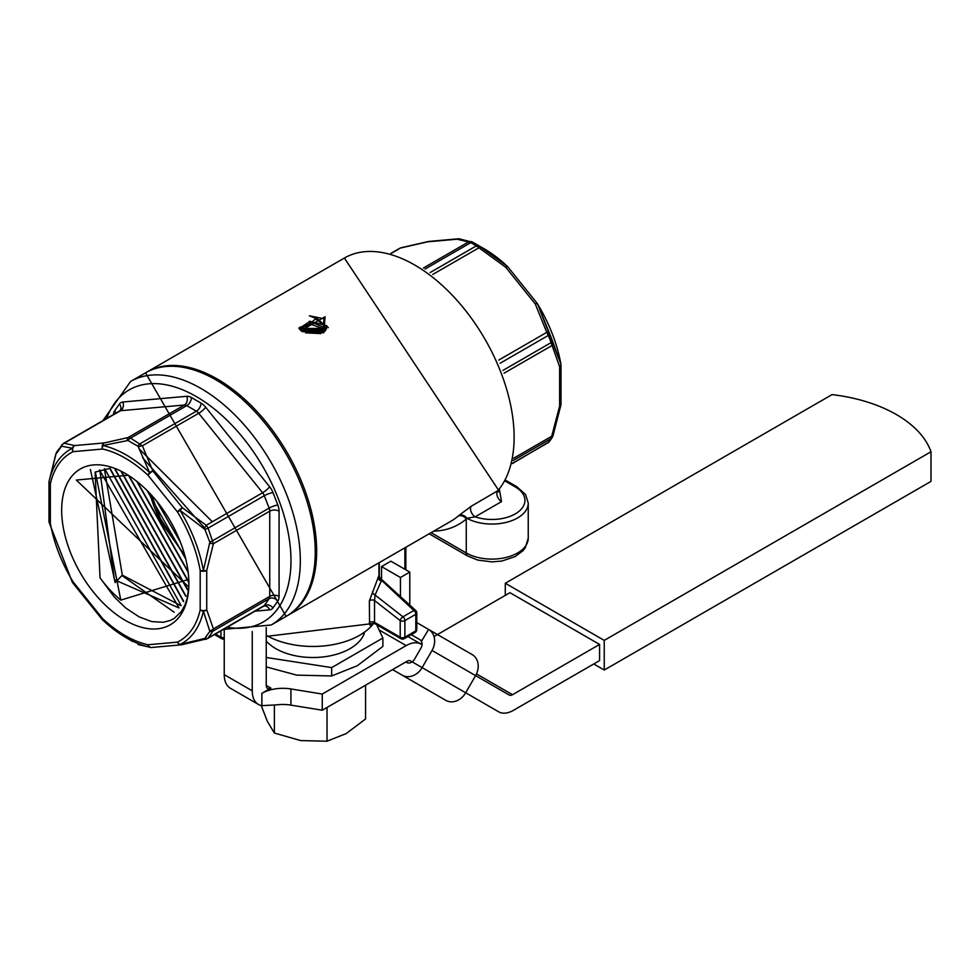 <?xml version="1.0" encoding="UTF-8"?>
<svg xmlns="http://www.w3.org/2000/svg" width="980" height="980" viewBox="0 0 980 980"><rect width="100%" height="100%" fill="white"/><g stroke="black" fill="none" stroke-linecap="round" stroke-linejoin="round"><path stroke-width="1.47" d="M146.24 372.437A140.606 81.181 60 0 1 146.927 372.033A140.606 81.181 60 0 1 287.532 453.213A140.606 81.181 60 0 1 287.532 615.575A140.606 81.181 60 0 1 286.834 615.979M146.927 372.033L344.384 258.034A140.606 81.181 -120 0 1 477.579 327.198A140.606 81.181 -120 0 1 497.62 491.017L498.367 491.85L498.612 490.233L471.282 506.219L458.726 515.615A82.271 22.013 116.8 0 1 457.966 516.264A6.603 5.365 -130.5 0 1 466.26 519.057A147.208 84.99 60 0 1 433.785 531.148M325.066 316.736L323.792 332.612L300.774 330.75L325.066 316.736L323.915 318.745L323.204 332.845M301.828 331.326L315.45 318.868L317.9 319.125L309.398 315.793L323.902 318.745M317.9 319.125L326.781 327.099L322.971 332.943M299.059 328.447L326.61 328.447M299.513 329.219L309.901 323.915L309.386 321.501M302.636 331.705L323.461 332.6M323.608 332.49L302.428 331.608M320.84 333.592L305.65 332.857M300.713 330.481L324.993 331.252M325.103 331.142L300.603 330.37M299.574 329.317L325.997 329.905M326.058 329.795L309.901 323.915M299.059 328.557L309.901 321.44L326.573 328.557M326.781 327.21L315.45 318.868M309.325 321.195L326.487 325.593M326.585 325.679L328.312 327.675M299.206 327.577L309.888 323.841M415.704 610.479A3.295 1.703 132.3 0 0 413.879 610.503A3.295 1.911 -120 0 1 415.814 614.264L404.887 620.585L404.887 637.184L415.814 630.875L415.814 614.264A3.295 1.911 0 0 0 416.782 612.917A3.295 3.295 0 0 0 415.704 610.479L380.007 577.955L378.929 575.505L369.374 600.887L369.546 624.248L370.722 625.742L372.498 624.774A3.295 2.438 39.6 0 1 372.853 623.599M215.465 634.011L220.966 637.184A3.295 1.911 120 0 0 221.652 638.691A3.295 3.295 0 0 0 224.236 638.997M369.374 622.716A3.295 1.911 180 0 1 374.532 622.349L375.475 622.9M369.374 600.887A3.295 1.911 180 0 1 374.532 600.52L374.532 622.349L400.208 637.184A3.295 1.911 120 0 0 400.894 638.691A3.295 3.295 0 0 0 404.201 638.691L415.128 632.382A3.295 3.295 0 0 0 416.782 629.528L416.782 612.917M372.498 591.798A3.295 2.315 -142.9 0 0 375.071 595.032L374.532 600.52L400.208 620.585L400.208 637.184A3.295 1.911 180 0 0 404.887 637.184A3.295 1.911 60 0 1 404.201 638.691M378.488 578.225A3.295 2.45 -170 0 0 381.367 580.871L375.071 595.032L402.952 616.812A3.295 1.544 128 0 0 400.208 620.585A3.295 1.911 180 0 0 404.887 620.585A3.295 1.911 -120 0 0 402.952 616.812L413.879 610.503L379.689 578.604M415.128 632.382A3.295 1.911 60 0 0 415.814 630.875A3.295 1.911 0 0 0 416.782 629.528M471.282 506.219A6.603 3.81 -120 0 0 471.074 511.621A6.603 3.81 -120 0 0 475.178 516.827L466.933 518.298A91.336 22.185 112.3 0 1 466.26 519.057L466.26 552.965L431.127 532.679M458.726 515.615A6.603 5.292 -131.4 0 1 466.933 518.298A36.309 20.96 0 0 0 506.268 522.365A36.309 20.96 0 0 0 528.245 503.108L528.245 538.143A36.309 20.96 180 0 1 505.827 557.51A36.309 20.96 180 0 1 466.26 552.965A6.603 3.81 -60 0 0 467.632 555.991L429.191 533.794M498.918 489.877A6.603 3.81 120 0 0 499.408 489.632L501.515 501.625L475.178 516.827A33.002 19.061 0 0 0 518.04 512.075A33.002 19.061 0 0 0 515.284 486.938A3.295 1.911 -60 0 1 516.926 486.766L505.582 480.225M507.505 266.621A4.618 1.764 133.1 0 0 507.297 266.242A4.618 1.764 133.1 0 0 507.126 266.119L478.718 245.698A126.408 74.958 -1.4 0 0 475.998 244.069A126.408 74.958 -1.4 0 0 475.9 244.02A126.408 74.958 -1.4 0 0 472.985 242.391L472.421 242.097A4.618 4.435 -64.7 0 0 468.575 241.938L457.096 239.194A4.618 4.141 -85.5 0 1 459.093 238.789A4.618 4.618 0 0 0 458.322 238.802A4.618 3.651 84.9 0 0 457.096 239.194L427.586 241.827L400.636 248.001A4.618 2.181 -104.6 0 1 401.114 247.744L428.358 241.496A4.618 2.977 79.3 0 0 427.586 241.827A4.618 3.651 84.9 0 1 428.799 241.435A4.618 4.618 0 0 0 428.358 241.496A4.618 2.977 79.3 0 1 428.53 241.472M549.4 333.065L537.542 303.947A111.928 64.619 60 0 1 560.915 364.217L552.622 341.457A126.396 101.638 85.8 0 0 549.755 334.07L549.4 333.065A4.618 2.009 -16.6 0 0 546.767 332.367L535.288 304.008A4.618 1.531 -28.1 0 1 537.542 303.947L537.604 303.935A4.618 4.618 0 0 0 537.26 303.445A4.618 0.98 141.2 0 0 535.288 304.008L505.766 267.283L476.329 245.882A119.829 69.188 0 0 0 470.755 242.66L468.575 241.938L423.446 267.993M458.628 238.789A4.618 3.651 84.9 0 0 458.322 238.802L428.799 241.435M432.744 274.461L478.828 247.854L479.6 246.237M537.26 303.445L507.738 266.719A4.618 0.98 141.2 0 0 505.766 267.283L507.126 266.119A111.928 64.619 60 0 0 483.752 248.54L475.9 244.02M500.119 363.249L548.31 335.43L546.767 332.367L498.747 360.089M560.915 364.425A4.618 2.671 180 0 1 560.976 364.842A4.618 2.671 180 0 1 559.629 366.728L551.103 342.62A119.817 94.497 84.9 0 0 548.31 335.43A4.618 1.066 -22.8 0 0 549.755 334.07M504.075 373.184L551.887 345.585A4.618 3.54 -27.6 0 0 552.977 342.302M513.14 460.514L551.103 438.587L559.629 406.088A4.618 2.021 9.8 0 0 560.915 404.997A4.618 2.021 9.8 0 0 560.915 404.765A4.618 3.197 -167.5 0 0 560.915 404.63M537.604 303.935L560.903 364.033A4.618 4.618 0 0 1 560.976 364.842L560.976 404.201A4.618 2.671 180 0 1 559.629 406.088L559.629 366.728A4.618 3.185 167.8 0 0 560.915 364.217A4.618 2.009 170 0 0 560.903 364.033A4.618 2.009 170 0 0 560.854 363.862M513.667 458.236L551.887 436.161A4.618 1.299 18.1 0 0 553.014 435.708L560.915 404.985A4.618 4.618 0 0 0 560.976 404.201M546.767 443.462L548.31 442.568A119.829 25.321 141.2 0 0 551.103 438.587A4.618 3.736 34 0 0 552.108 437.656L553.014 435.708M391.265 253.416L398.774 249.092M70.192 478.375A89.94 51.928 60 0 1 126.151 473.965A89.94 51.928 60 0 1 188.871 582.598A89.94 51.928 60 0 1 109.233 608.702A89.94 51.928 60 0 1 70.192 478.375M188.773 579.327L120.81 600.115A79.907 46.133 60 0 1 100.046 577.832L95.085 472.115L110.066 468.354L183.664 601.304M128.233 475.239L76.33 480.053L188.785 587.057L187.192 598.4L185.073 604.795L181.251 611.643L174.22 618.392L170.238 620.475L163.329 622.276L151.876 621.626L139.221 616.947L125.808 608.041L114.342 597.09L100.046 577.832M99.825 470.02L114.415 579.78L179.071 607.955L99.531 470.118M180.945 605.689L122.329 575.162L115.542 582.132M184.779 555.329L162.423 524.067A78.559 45.35 60 0 1 149.867 493.369M187.658 589.568L121.79 472.066M188.662 581.716L128.98 475.716M188.087 571.634L137.347 481.768M181.104 605.469L104.725 468.795M185.931 596.024L115.493 469.726M120.81 600.115L95.354 471.968M121.361 471.882L187.572 590.021M115.126 469.616L185.796 596.391M109.711 468.367L183.505 601.61M104.407 468.857L122.329 575.162M147 490.416L185.735 559.004M136.759 481.303L188.185 572.381M128.49 475.41L188.625 582.267M115.126 582.561L90.393 469.469M142.553 457.648L204.6 527.987M181.533 612.794L180.369 612.806M174.195 612.243L121.949 575.554M139.27 448.938L212.342 521.764M151.667 495.317L162.423 524.067M185.293 557.253L156.91 513.214M156.714 501.197L180.492 542.332M55.909 454.267L49.061 481.511A4.618 2.021 -170.2 0 1 49.074 481.29L55.885 453.924A4.618 1.36 17.4 0 0 55.909 454.267L61.581 446.206L72.447 448.252A111.928 64.619 -120 0 0 49.061 481.511A4.618 3.197 -167.5 0 0 50.348 483.961A4.618 2.671 180 0 1 49 482.074L49 521.434A4.618 2.671 180 0 0 50.348 523.32A108.658 62.732 -120 0 0 73.059 581.826L102.569 618.552A108.658 62.732 -120 0 0 147.98 644.767L177.49 642.12A108.658 62.732 -120 0 0 200.19 609.83L200.19 570.47A108.658 62.732 -120 0 0 177.49 511.964L147.98 475.239A108.658 62.732 -120 0 0 102.569 449.024L73.059 451.67A108.658 62.732 -120 0 0 50.348 483.961L50.348 523.32A4.618 2.009 170 0 1 49.074 522.242A4.618 2.009 170 0 1 49.061 522.058A4.618 3.185 -12.2 0 1 49.061 521.85M49.074 481.29A4.618 4.618 0 0 0 49 482.074A4.618 2.671 180 0 1 49.061 481.646M113.411 414.565A13.206 7.62 60 0 1 114.623 410.828L119.438 403.981A6.603 5.206 35.1 0 1 120.172 410.473L119.548 411.024A6.603 3.81 60 0 1 120.516 410.718L64.178 443.254A4.618 4.41 112.7 0 0 61.581 446.206M64.178 443.254L74.688 445.569A4.618 4.141 94.5 0 0 72.447 448.252A4.618 3.773 -116.2 0 0 73.059 451.67A4.618 3.651 -95.1 0 1 74.688 445.569L104.211 442.935L128.074 437.546L130.548 438.085L186.751 405.634A6.603 3.81 120 0 0 191.418 397.549L201.035 403.111A13.206 7.62 60 0 1 205.702 407.251L269.598 486.742A13.206 7.62 60 0 1 273.016 492.658L277.83 505.055A13.206 7.62 60 0 1 279.079 511.168L279.079 596.367A13.206 7.62 60 0 1 277.83 601.034L273.016 607.882A13.206 7.62 60 0 1 269.598 609.854L255.045 611.153M102.569 449.024A4.618 3.651 -95.1 0 1 104.211 442.935A4.618 2.977 -100.7 0 0 102.851 445.533L128.098 440.449A124.889 70.082 1.4 0 0 137.996 446.157L149.609 472.532A111.928 64.619 -120 0 0 102.851 445.533A4.618 3.332 -77.6 0 0 102.569 449.024M119.438 403.981A13.206 7.62 60 0 1 122.855 402.008A6.603 5.206 84.9 0 1 120.516 410.718L184.411 405.01L128.074 437.546A4.618 2.254 75.7 0 0 127.241 440.339M128.098 440.449A4.618 2.817 122.9 0 1 130.548 438.085L142.37 445.79A4.618 1.972 162.3 0 0 138.572 446.88M122.855 402.008L186.751 396.3A6.603 5.206 84.9 0 1 184.411 405.01A6.603 3.81 60 0 1 186.751 405.634L196.368 411.196A6.603 3.81 60 0 1 198.707 413.266L142.37 445.79L152.88 471.025A4.618 1.531 151.9 0 0 149.609 472.532A4.618 1.764 -46.9 0 0 147.98 475.239A4.618 0.98 -38.8 0 1 152.88 471.025L182.39 507.75L206.253 525.28L208.115 528.159L264.306 495.709A6.603 1.397 158.8 0 1 273.016 492.658M177.49 511.964A4.618 0.98 -38.8 0 1 182.39 507.75L180.026 510.36L204.906 529.396L209.843 542.136L203.399 570.63A111.928 64.619 -120 0 0 180.026 510.36L177.49 511.964M205.702 407.251A6.603 1.397 141.2 0 1 198.707 413.266L262.603 492.756L206.253 525.28L204.232 528.563M204.906 529.396A4.618 0.821 161.5 0 0 208.115 528.159L213.407 543.704A4.618 1.36 -162.6 0 1 209.904 543.165M269.598 486.742A6.603 1.397 141.2 0 1 262.603 492.756A6.603 3.81 60 0 1 264.306 495.709L269.12 508.118A6.603 3.81 60 0 1 269.745 511.168L213.407 543.704L206.731 570.47A4.618 2.021 -170.2 0 1 203.399 570.63A4.618 2.009 -10 0 1 200.19 570.47A4.618 2.671 0 0 0 206.731 570.47L206.731 609.83L213.407 628.891L212.93 631.145L269.12 598.694A6.603 5.206 -144.9 0 1 277.83 601.034M200.19 609.83A4.618 2.671 0 0 0 206.731 609.83A4.618 3.185 -12.2 0 1 203.399 611.165L209.843 631.353A124.889 24.39 139.9 0 0 204.906 638.384L180.026 644.436A111.928 64.619 -120 0 0 203.399 611.165A4.618 3.197 12.5 0 1 200.19 609.83M279.079 511.168A6.603 3.81 180 0 0 269.745 511.168L269.745 596.367L213.407 628.891A4.618 3.516 153.9 0 1 209.904 630.716M209.843 631.353A4.618 3.491 -143.2 0 0 212.93 631.145L208.115 637.992L206.253 639.058A4.618 2.254 -104.3 0 1 205.751 639.327A4.618 2.254 -104.3 0 1 204.232 638.776M49 521.434A4.618 4.618 0 0 0 49.074 522.242L72.373 582.341L73.059 581.826A4.618 0.98 141.2 0 0 72.716 582.831L102.239 619.556A4.618 0.98 141.2 0 1 102.569 618.552A4.618 1.764 133.1 0 0 102.692 620.046A4.618 1.764 133.1 0 0 102.851 620.156A111.928 64.619 -120 0 0 126.224 637.735A111.928 64.619 -120 0 0 149.609 647.155A4.618 3.332 102.4 0 1 147.98 644.767A4.618 3.651 84.9 0 0 151.655 647.474L181.178 644.84A4.618 3.651 84.9 0 1 177.49 642.12A4.618 3.773 63.8 0 0 180.026 644.436A4.618 2.977 -100.7 0 0 181.606 644.779L207.344 638.691M138.952 644.828A4.618 4.41 -67.3 0 1 138.572 644.644L138.058 644.399A4.618 2.511 -62.8 0 1 137.996 644.362M132.913 641.594L126.224 637.735L102.692 620.046A4.618 4.618 0 0 1 102.239 619.556A4.618 0.98 141.2 0 0 102.471 619.654M151.349 647.486A4.618 4.141 94.5 0 1 149.609 647.155L138.572 644.644M266.242 641.055A52.479 30.294 0 0 0 275.809 648.638A52.479 30.294 0 0 0 328.043 656.233A52.479 30.294 0 0 0 364.352 633.264M266.242 657.47L331.669 667.601L382.874 638.029L376.688 624.726M382.874 638.029L382.874 646.396L357.271 665.751L331.669 675.955L331.669 667.601M331.669 675.955L296.695 675.122L266.242 666.89M258.389 704.412L230.386 688.242A29.706 17.15 120 0 1 224.236 674.644L252.24 690.814A29.706 17.15 120 0 0 258.389 704.412A29.706 17.15 120 0 0 261.868 705.649L276.593 704.877A29.706 17.15 0 0 1 290.925 705.122L322.261 710.218L322.261 694.048L406.185 645.6A29.706 17.15 120 0 1 421.033 644.13L408.783 637.049M261.868 705.649L261.868 693.338A29.706 17.15 180 0 1 290.925 688.952L322.261 694.048M444.614 680.61L410.449 660.875A6.603 3.81 -60 0 0 407.153 661.206L322.261 710.218M261.868 693.338L270.909 688.119A6.603 3.81 -60 0 1 267.614 688.45A6.603 3.81 -60 0 1 266.242 685.424L266.242 627.519M252.24 690.814L252.24 631.524M224.236 674.644L224.236 629.601M419.648 643.321A6.603 3.81 120 0 0 422.037 643.358M434.018 636.535L509.955 592.692L599.576 644.436L599.576 660.606L513.471 710.316A29.706 17.15 120 0 1 498.624 711.786L465.684 692.774L498.624 711.786L465.684 692.774L475.594 675.624L509.208 695.028A6.603 3.81 -60 0 0 512.516 694.71L599.576 644.436M505.288 583.259L832.045 394.609A126.751 73.182 180 0 1 931 451.743L604.244 640.393L505.288 583.259L505.288 595.387M604.244 640.393L604.244 670.038L593.745 663.975M931 451.743L931 481.388L604.244 670.038M421.033 644.13L407.913 636.547M412.151 661.867L434.949 675.024M392.576 669.622L393.948 670.418A6.603 5.39 120 0 1 393.948 670.418L402.192 675.171A16.501 13.475 -60 0 0 422.123 667.613L432.021 650.463A16.501 13.475 -60 0 0 428.603 629.442L421.768 640.736L419.673 639.524A6.603 5.39 120 0 1 421.033 647.939L414.43 659.369A6.603 5.39 120 0 1 406.467 662.394L405.781 662.002M432.021 650.463L475.594 675.624A16.501 13.475 -60 0 0 472.176 654.591L428.603 629.442L472.176 654.591M445.765 700.333L402.192 675.171L445.765 700.333A16.501 13.475 -60 0 0 465.684 692.774L422.123 667.613M416.782 622.606L428.37 629.307M400.452 596.575L400.452 577.49L409.787 572.1L409.787 605.089M421.768 640.736L411.22 634.648M409.787 572.1L390.873 561.185L381.538 566.575L381.538 579.351M400.452 577.49L381.538 566.575M274.388 705.147L274.388 733.064L300.701 740.586L327.026 741.211L346.295 733.53L365.565 718.965L365.565 685.216M327.026 707.462L327.026 741.211M261.219 705.514L267.332 721.317L274.388 733.064M457.966 516.264A140.606 81.181 60 0 1 450.91 521.25L287.532 615.575M404.887 569.27L404.887 547.832M379.297 562.606L379.297 577.024M266.242 635.297A66.015 38.11 0 0 0 372.498 624.774A66.015 38.11 0 0 0 373.588 623.366M224.236 637.662A3.295 1.911 0 0 1 220.966 637.184L220.966 630.826M497.62 491.017A6.603 3.81 -120 0 0 497.399 496.419A6.603 3.81 -120 0 0 501.515 501.625M515.284 486.938L505.104 481.058M425.051 269.047L470.755 242.66A4.618 2.585 -61.6 0 1 472.948 242.366A4.618 2.585 -61.6 0 1 472.985 242.391L459.093 238.789M478.718 245.698A4.618 2.756 -58.3 0 0 476.329 245.882L430.147 272.55M552.622 341.457A4.618 0.882 -19.7 0 1 551.103 342.62L503.022 370.379M512.344 463.589L549.216 441.772A4.618 3.553 36.1 0 1 548.31 442.568L512.43 463.283M145.53 372.841A140.606 81.181 60 0 1 286.136 454.022A140.606 81.181 60 0 1 286.136 616.383L145.53 372.841L130.585 381.465A140.606 81.181 60 0 1 250.611 432.511A140.606 81.181 60 0 1 271.203 625.007L286.136 616.383M106.673 418.448A134.015 77.371 60 0 1 263.228 467.252A134.015 77.371 60 0 1 227.213 627.225M186.751 396.3A13.206 7.62 60 0 1 191.418 397.549M115.873 413.144A6.603 5.206 35.1 0 0 114.623 410.828M137.996 446.157A4.618 2.511 117.2 0 1 140.177 443.646L196.368 411.196A6.603 3.81 120 0 0 201.035 403.111M209.843 542.136A4.618 1.127 156.1 0 0 212.93 540.556L269.12 508.118A6.603 1.397 158.8 0 1 277.83 505.055M273.016 607.882A6.603 5.206 -144.9 0 0 264.306 605.542L269.12 598.694A6.603 3.81 60 0 0 269.745 596.367A6.603 3.81 180 0 1 279.079 596.367M204.906 638.384A4.618 3.798 -146.9 0 0 208.115 637.992L264.306 605.542A6.603 3.81 60 0 1 263.571 606.228L264.343 605.971A6.603 5.206 -95.1 0 1 269.598 609.854M55.885 453.924L56.754 452.001A4.618 3.798 33.1 0 0 56.252 453.458M61.765 444.871A4.618 3.491 36.8 0 0 61.74 444.896A4.618 3.491 36.8 0 0 61.201 446.427M138.131 644.436A4.618 2.511 -62.8 0 1 138.058 644.399L150.883 647.486A4.618 4.618 0 0 0 151.655 647.474M290.925 705.122L290.925 688.952M379.138 629.981L406.185 645.6M270.909 688.119L266.242 685.424M512.516 694.71L476.476 673.897M405.843 569.821L405.843 547.269M378.942 575.579L378.942 562.814M266.242 636.412L374.066 623.39M214.498 634.562L221.652 638.691M400.894 638.691L374.862 623.66L372.927 623.488M528.245 538.143L525.255 547.808L522.977 550.711L515.125 556.603L501.956 561.013L492.07 561.895L477.774 560.082L467.632 555.991M528.245 503.108L525.586 494.569L516.926 486.766M344.384 258.034L498.612 490.233M475.998 244.069L472.948 242.366M549.216 441.772L552.108 437.656M399.595 248.357L390.959 253.342M399.546 248.381L401.114 247.744M507.738 266.719A4.618 4.618 0 0 0 507.297 266.242L483.752 248.54M271.203 625.007L223.452 629.393M130.585 381.465L102.925 420.616M56.754 452.001L63.32 443.487M119.548 411.024L63.284 443.511M263.571 606.228L207.295 638.715"/></g></svg>
